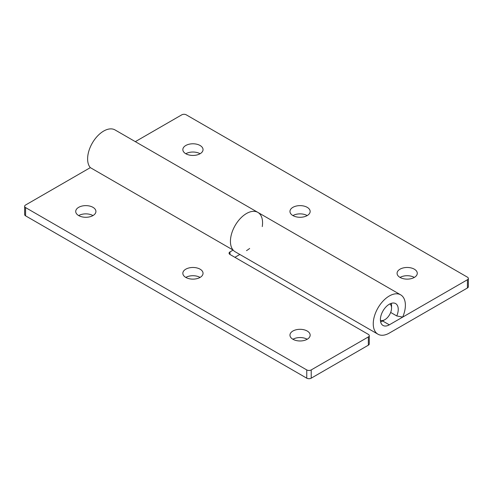 <?xml version="1.0" encoding="UTF-8"?>
<svg xmlns="http://www.w3.org/2000/svg" width="493" height="493" viewBox="0 0 493 493"><rect width="100%" height="100%" fill="white"/><g stroke="black" fill="none" stroke-linecap="round" stroke-linejoin="round"><path stroke-width="0.74" d="M306.751 369.929A3.155 1.824 0 0 0 311.219 369.929L368.345 336.947A3.155 1.824 0 0 0 369.269 335.659L369.269 343.904A3.155 1.824 0 0 1 368.345 345.192L311.219 378.174A3.155 1.824 0 0 1 306.751 378.174L306.751 369.929L25.574 207.59A3.155 1.824 0 0 1 24.65 206.302A3.155 1.824 0 0 1 25.574 205.014L90.33 167.626M369.269 335.659A3.155 1.824 0 0 0 368.345 334.365L229.984 254.487L229.984 251.911A3.155 1.824 0 0 0 229.06 253.199A3.155 1.824 0 0 0 229.984 254.487M233.14 250.093L229.984 251.911M200.084 269.178A10.1 5.83 0 0 0 189.078 267.915A10.1 5.83 0 0 0 182.841 273.301A10.1 5.83 0 0 0 185.799 277.423A10.1 5.83 0 0 0 196.806 278.687A10.1 5.83 0 0 0 203.042 273.301A10.1 5.83 0 0 0 200.084 269.178M92.967 207.331A10.1 5.83 0 0 0 81.961 206.068A10.1 5.83 0 0 0 75.725 211.454A10.1 5.83 0 0 0 78.683 215.577A10.1 5.83 0 0 0 89.689 216.84A10.1 5.83 0 0 0 95.925 211.454A10.1 5.83 0 0 0 92.967 207.331M307.201 331.019A10.1 5.83 0 0 0 296.194 329.755A10.1 5.83 0 0 0 289.958 335.141A10.1 5.83 0 0 0 292.916 339.264A10.1 5.83 0 0 0 303.922 340.527A10.1 5.83 0 0 0 310.159 335.141A10.1 5.83 0 0 0 307.201 331.019M306.751 378.174L25.574 215.835L25.574 207.59M24.65 206.302L24.65 214.547A3.155 1.824 0 0 0 25.574 215.835M239.844 254.468L234.896 257.321M200.084 277.423A10.1 5.83 0 0 0 185.799 277.423M92.967 215.577A10.1 5.83 0 0 0 78.683 215.577M307.201 339.264A10.1 5.83 0 0 0 292.916 339.264M233.127 250.074L90.305 167.614A22.721 13.12 -60 0 1 93.497 141.14A22.721 13.12 -60 0 1 115.042 129.936L257.864 212.391A22.721 13.12 120 0 0 236.32 223.594A22.721 13.12 120 0 0 233.127 250.074M246.5 250.623A22.721 13.12 120 0 0 249.637 248.454M262.258 226.589A22.721 13.12 120 0 0 257.864 212.391L400.68 294.851A22.721 13.12 -60 0 1 402.695 317.085L396.754 315.945L390.666 312.433M396.754 315.945A12.621 7.29 -60 0 0 395.632 303.596A12.621 7.29 -60 0 0 383.012 310.88A12.621 7.29 -60 0 0 383.012 325.46A12.621 7.29 -60 0 0 389.322 324.832L467.426 279.741A3.155 1.824 0 0 0 468.35 278.453A3.155 1.824 0 0 0 467.426 277.165L186.249 114.826A3.155 1.824 0 0 0 181.781 114.826L135.328 141.645M414.317 269.178A10.1 5.83 0 0 0 403.311 267.915A10.1 5.83 0 0 0 397.075 273.301A10.1 5.83 0 0 0 400.033 277.423A10.1 5.83 0 0 0 411.039 278.687A10.1 5.83 0 0 0 417.275 273.301A10.1 5.83 0 0 0 414.317 269.178M307.201 207.331A10.1 5.83 0 0 0 296.194 206.068A10.1 5.83 0 0 0 289.958 211.454A10.1 5.83 0 0 0 292.916 215.577A10.1 5.83 0 0 0 303.922 216.84A10.1 5.83 0 0 0 310.159 211.454A10.1 5.83 0 0 0 307.201 207.331M200.084 145.49A10.1 5.83 0 0 0 189.078 144.227A10.1 5.83 0 0 0 182.841 149.613A10.1 5.83 0 0 0 185.799 153.736A10.1 5.83 0 0 0 196.806 154.999A10.1 5.83 0 0 0 203.042 149.613A10.1 5.83 0 0 0 200.084 145.49M257.864 212.391A22.721 13.12 -60 0 0 235.136 225.511A22.721 13.12 -60 0 0 235.136 251.75L377.958 334.205A22.721 13.12 -60 0 0 389.322 333.077L467.426 287.986A3.155 1.824 0 0 0 468.35 286.698L468.35 278.453M414.317 277.423A10.1 5.83 0 0 0 400.033 277.423M307.201 215.577A10.1 5.83 0 0 0 292.916 215.577M200.084 153.736A10.1 5.83 0 0 0 185.799 153.736M377.958 334.205A22.721 13.12 -60 0 1 377.958 307.965A22.721 13.12 -60 0 1 400.68 294.851M389.864 303.928A9.466 5.466 -60 0 1 391.553 308.082A9.466 5.466 -60 0 1 384.86 319.68L384.86 319.68A9.466 5.466 -60 0 1 380.411 320.296M389.322 324.832L382.623 320.968A12.621 7.29 -60 0 1 380.621 321.861M391.325 303.324A12.621 7.29 -60 0 1 391.553 305.506L391.553 308.082M311.219 378.174L311.219 369.929M368.345 345.192L368.345 336.947M467.426 287.986L467.426 279.741M382.623 320.968L384.86 319.68"/></g></svg>
